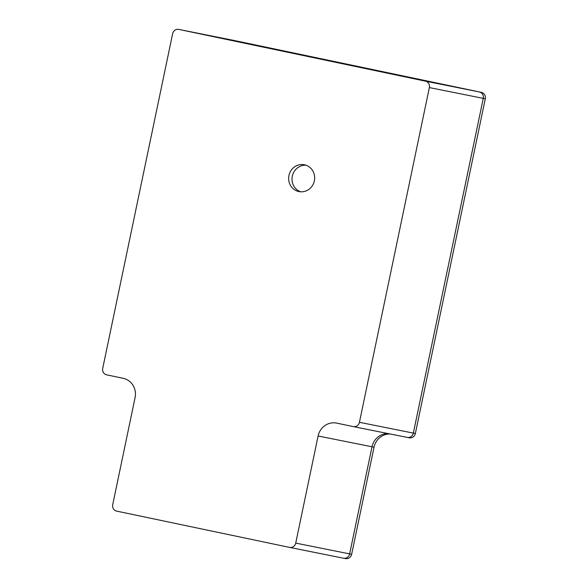<?xml version="1.0" encoding="UTF-8"?>
<svg xmlns="http://www.w3.org/2000/svg" width="588" height="588" viewBox="0 0 588 588"><rect width="100%" height="100%" fill="white"/><g stroke="black" fill="none" stroke-linecap="round" stroke-linejoin="round"><path stroke-width="0.88" d="M178.796 29.4A5.468 5.196 101.3 0 1 178.84 29.407L425.403 81.151A5.468 5.196 101.3 0 1 429.365 87.575L359.437 422.302A5.468 5.196 101.3 0 1 353.285 426.601A5.468 5.196 101.3 0 1 353.241 426.587L336.718 423.125A16.413 15.582 -78.7 0 0 336.579 423.095A16.413 15.582 -78.7 0 0 318.108 435.987L295.727 543.099A5.468 5.196 101.3 0 1 289.531 547.391L116.674 511.119A5.468 5.196 101.3 0 1 112.712 504.695L135.086 397.584A16.413 15.582 -78.7 0 0 123.193 378.312L106.671 374.85A5.468 5.196 101.3 0 1 102.709 368.426L172.637 33.7A5.468 5.196 101.3 0 1 178.796 29.4L232.694 40.197A5.468 5.196 101.3 0 1 232.738 40.205L479.308 91.948L232.738 40.205A5.468 5.196 -78.7 0 0 232.65 40.19M429.365 87.575L483.27 98.372A5.468 5.196 -78.7 0 0 479.308 91.948A5.468 5.196 101.3 0 1 483.27 98.372L413.342 433.099A5.468 5.196 101.3 0 1 407.183 437.399A5.468 5.196 -78.7 0 0 413.342 433.099L483.27 98.372L485.291 98.777A5.468 5.196 -78.7 0 0 481.329 92.353L425.403 81.151M407.139 437.384A5.468 5.196 -78.7 0 0 407.183 437.399A5.468 5.196 101.3 0 1 407.139 437.384L353.329 426.609M318.108 435.987L372.013 446.784A16.413 15.582 101.3 0 1 388.352 433.621A16.413 15.582 -78.7 0 0 372.013 446.784L349.632 553.896A5.468 5.196 101.3 0 1 343.473 558.196A5.468 5.196 -78.7 0 0 349.632 553.896L372.013 446.784L374.034 447.189A16.413 15.582 101.3 0 1 390.373 434.025M343.429 558.188A5.468 5.196 -78.7 0 0 343.473 558.196A5.468 5.196 101.3 0 1 343.429 558.188L289.619 547.406M306.003 165.213A13.678 12.987 -78.7 0 0 292.287 176.297A13.678 12.987 -78.7 0 0 300.674 191.806M220.316 38.058L204.661 34.78L220.316 38.058M304.452 164.78A13.678 12.987 101.3 0 1 314.374 180.781A13.678 12.987 101.3 0 1 298.969 191.585A13.678 12.987 101.3 0 1 288.921 175.621A13.678 12.987 101.3 0 1 304.341 164.758A13.678 12.987 101.3 0 1 304.452 164.78M178.84 29.407L234.759 40.609L481.329 92.353M485.291 98.777L415.363 433.503L359.437 422.302M407.227 437.406L409.16 437.788A5.468 5.196 -78.7 0 0 409.204 437.803A5.468 5.196 -78.7 0 0 415.363 433.503M374.034 447.189L351.653 554.3L295.727 543.099M343.517 558.203L345.45 558.593A5.468 5.196 -78.7 0 0 351.653 554.3M353.285 426.601L409.204 437.803M289.575 547.399L345.494 558.6M232.694 40.197L234.715 40.601"/></g></svg>
